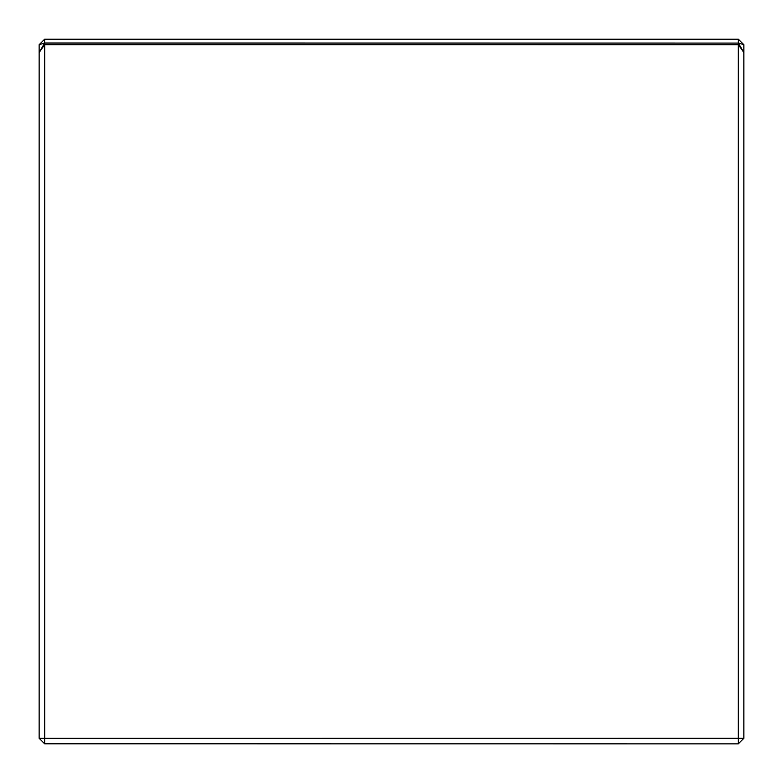 <?xml version="1.0" encoding="UTF-8"?>
<svg xmlns="http://www.w3.org/2000/svg" width="783" height="783" viewBox="0 0 783 783"><rect width="100%" height="100%" fill="white"/><g stroke="black" fill="none" stroke-linecap="round" stroke-linejoin="round"><path stroke-width="1.17" d="M738.379 42.996L743.83 44.68L738.379 39.228L738.3 43.075L44.621 42.996L39.15 44.7L44.621 39.228L44.621 42.996M738.379 39.228L44.621 39.228M39.17 52.5L44.621 43.104L44.621 44.67L39.15 52.549L39.15 44.7M743.85 44.7L743.85 52.549L738.379 43.104L738.3 44.7L44.621 44.67M738.379 43.104L44.621 43.104M39.199 738.349L44.651 738.349L44.651 743.801L39.15 738.3L39.15 52.549M44.651 738.349L738.3 738.3L738.3 44.7M44.7 44.7L44.7 738.3M743.85 52.549L743.85 738.3L738.3 743.85L44.651 743.801M738.379 44.67L743.83 52.5M738.3 738.3L743.801 738.349M738.349 743.801L738.349 738.349"/></g></svg>
